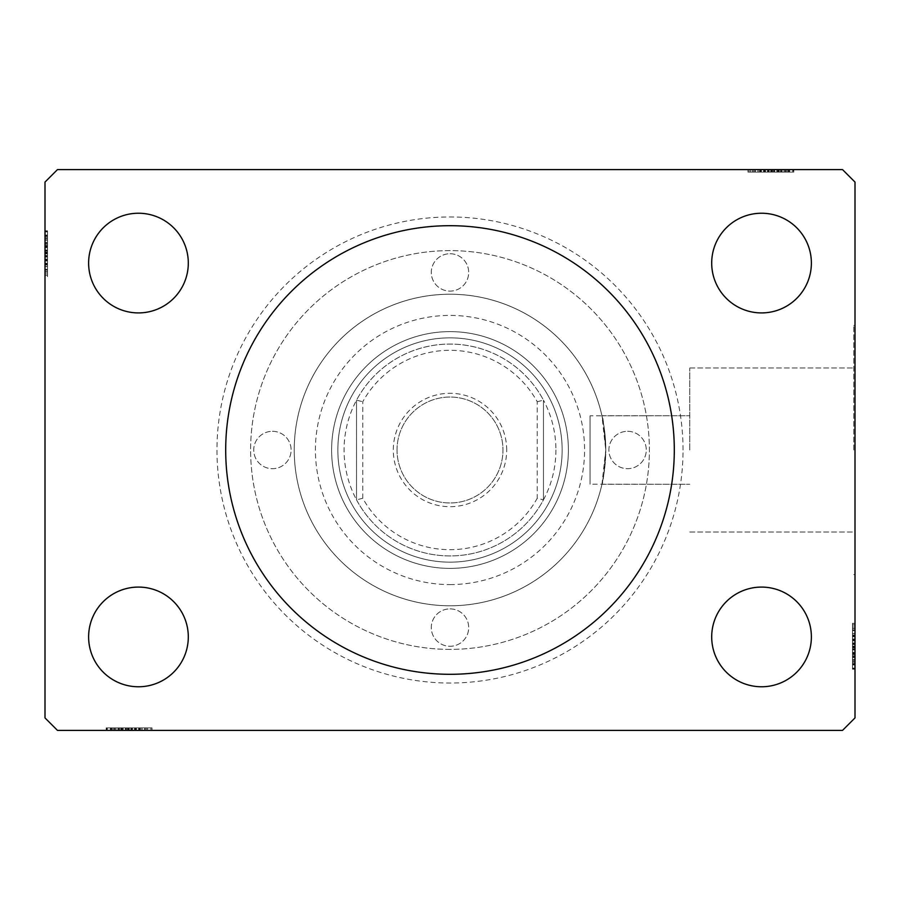 <?xml version="1.0" encoding="UTF-8"?>
<svg xmlns="http://www.w3.org/2000/svg" width="900" height="900" viewBox="0 0 900 900"><rect width="100%" height="100%" fill="white"/><g stroke="black" fill="none" stroke-linecap="round" stroke-linejoin="round"><path stroke-width="0.67" stroke-dasharray="4.5 3.38" d="M674.303 450A224.303 224.303 0 0 0 450 225.697A224.303 224.303 0 0 0 225.697 450A224.303 224.303 0 0 1 450 225.697A224.303 224.303 0 0 1 674.303 450A224.303 224.303 0 0 1 450 674.303A224.303 224.303 0 0 1 225.697 450A224.303 224.303 0 0 1 450 225.697A224.303 224.303 0 0 1 674.303 450A224.303 224.303 0 0 1 450 674.303A224.303 224.303 0 0 1 225.697 450A224.303 224.303 0 0 0 450 674.303A224.303 224.303 0 0 0 674.303 450M689.76 450L689.76 367.999L689.76 450M601.954 484.267L689.76 484.267L601.976 484.178C603.056 483.379 604.327 471.983 605.768 450L603.866 474.244L601.954 484.267L605.768 450A155.768 155.768 0 0 1 450 605.768A155.768 155.768 0 0 1 294.233 450A155.768 155.768 0 0 1 450 294.233A155.768 155.768 0 0 1 605.768 450L601.954 415.733L603.866 425.756L605.768 450C604.327 428.017 603.056 416.621 601.976 415.822L590.062 415.822L590.062 484.178L590.062 415.822M601.954 415.733L689.76 415.733L601.976 415.822A155.768 155.768 0 0 0 294.233 450A155.768 155.768 0 0 1 450 294.233A155.768 155.768 0 0 1 605.768 450A155.768 155.768 0 0 1 450 605.768A155.768 155.768 0 0 1 294.233 450A155.768 155.768 0 0 1 450 294.233A155.768 155.768 0 0 1 605.768 450A155.768 155.768 0 0 1 450 605.768A155.768 155.768 0 0 1 294.233 450A155.768 155.768 0 0 0 601.976 484.178L590.062 484.178M853.751 450L853.751 325.384L853.751 450M855 450L855 325.384L855 450M811.384 636.919A49.849 49.849 0 0 0 761.535 587.081A49.849 49.849 0 0 0 711.697 636.919A49.849 49.849 0 0 1 761.535 587.081A49.849 49.849 0 0 1 811.384 636.919A49.849 49.849 0 0 1 761.535 686.768A49.849 49.849 0 0 1 711.697 636.919A49.849 49.849 0 0 1 761.535 587.081A49.849 49.849 0 0 1 811.384 636.919A49.849 49.849 0 0 1 761.535 686.768A49.849 49.849 0 0 1 711.697 636.919A49.849 49.849 0 0 0 761.535 686.768A49.849 49.849 0 0 0 811.384 636.919M188.303 263.081A49.849 49.849 0 0 0 138.465 213.232A49.849 49.849 0 0 0 88.616 263.081A49.849 49.849 0 0 1 138.465 213.232A49.849 49.849 0 0 1 188.303 263.081A49.849 49.849 0 0 1 138.465 312.919A49.849 49.849 0 0 1 88.616 263.081A49.849 49.849 0 0 1 138.465 213.232A49.849 49.849 0 0 1 188.303 263.081A49.849 49.849 0 0 1 138.465 312.919A49.849 49.849 0 0 1 88.616 263.081A49.849 49.849 0 0 0 138.465 312.919A49.849 49.849 0 0 0 188.303 263.081M188.303 636.919A49.849 49.849 0 0 0 138.465 587.081A49.849 49.849 0 0 0 88.616 636.919A49.849 49.849 0 0 1 138.465 587.081A49.849 49.849 0 0 1 188.303 636.919A49.849 49.849 0 0 1 138.465 686.768A49.849 49.849 0 0 1 88.616 636.919A49.849 49.849 0 0 1 138.465 587.081A49.849 49.849 0 0 1 188.303 636.919A49.849 49.849 0 0 1 138.465 686.768A49.849 49.849 0 0 1 88.616 636.919A49.849 49.849 0 0 0 138.465 686.768A49.849 49.849 0 0 0 188.303 636.919M811.384 263.081A49.849 49.849 0 0 0 761.535 213.232A49.849 49.849 0 0 0 711.697 263.081A49.849 49.849 0 0 1 761.535 213.232A49.849 49.849 0 0 1 811.384 263.081A49.849 49.849 0 0 1 761.535 312.919A49.849 49.849 0 0 1 711.697 263.081A49.849 49.849 0 0 1 761.535 213.232A49.849 49.849 0 0 1 811.384 263.081A49.849 49.849 0 0 1 761.535 312.919A49.849 49.849 0 0 1 711.697 263.081A49.849 49.849 0 0 0 761.535 312.919A49.849 49.849 0 0 0 811.384 263.081M683.033 450A233.032 233.032 0 0 0 450 216.968A233.032 233.032 0 0 0 216.968 450A233.032 233.032 0 0 0 450 683.033A233.032 233.032 0 0 0 683.033 450M788.783 172.102L749.081 172.102L792.697 172.102L792.697 169.616L749.081 169.616L793.811 169.616L749.081 169.616L792.697 169.616L749.081 169.616L792.697 169.616L792.697 172.102L792.697 169.616L792.697 172.102L778.714 172.102L778.714 169.616L778.714 172.102L792.697 172.102L792.697 169.616L792.697 172.102L749.081 172.102L749.081 169.616L749.081 172.102L793.811 172.102L793.811 169.616L747.956 169.616L793.811 169.616L747.956 169.616L793.811 169.616L747.956 169.616L793.811 169.616L793.811 172.102L788.783 172.102L788.783 169.616M842.535 169.616L57.465 169.616L45 182.081L45 717.919L57.465 730.384L842.535 730.384L855 717.919L855 182.081L842.535 169.616M784.204 172.102L760.264 172.102L793.249 172.102L785.981 172.102L789.615 172.102L789.615 169.616L785.981 169.616L793.249 169.616L785.981 169.616L793.249 169.616L785.981 169.616L793.249 169.616L789.615 169.616L789.615 172.102L785.981 172.102L785.981 169.616L785.981 172.102L789.334 172.102L789.334 169.616L752.434 169.616L789.334 169.616L752.434 169.616L789.334 169.616L789.334 172.102L784.204 172.102L784.204 169.616M134.46 727.898L107.302 727.898L150.919 727.898L150.919 730.384L106.189 730.384L152.044 730.384L106.189 730.384L152.044 730.384L106.189 730.384L152.044 730.384L106.189 730.384L150.919 730.384L150.919 727.898L150.919 730.384L150.919 727.898L107.302 727.898L107.302 730.384L139.759 730.384L107.302 730.384L107.302 727.898L139.185 727.898L139.185 730.384L139.185 727.898L134.494 727.898L134.494 730.384L134.494 727.898L123.154 727.898L123.154 730.384L135.821 730.384L110.666 730.384L123.131 730.384L123.154 727.898L106.751 727.898L106.751 730.384L106.751 727.898L110.385 727.898L110.385 730.384L110.385 727.898L114.019 727.898L114.019 730.384L114.019 727.898L106.751 727.898L134.46 727.898L134.46 730.384M852.502 653.051L852.502 628.931L852.502 668.633L852.502 661.365L852.502 664.999L855 664.999L855 661.365L855 668.633L855 661.365L855 668.633L855 661.365L855 668.633L855 664.999L852.502 664.999L852.502 661.365L855 661.365L855 664.717L855 623.34L855 669.195L855 623.34L855 669.195L855 623.34L855 669.195L855 624.465L855 668.633L855 661.365L852.502 661.365L852.502 664.999L855 664.999L852.502 664.999L852.502 668.633L855 668.633L855 652.23L855 668.633L852.502 668.633L852.502 646.245L855 646.256L855 627.817L855 668.081L855 624.465L855 668.081L855 627.817L855 664.717L855 646.245L852.502 646.245L852.502 669.195L855 669.195L852.502 669.195L852.502 646.459L855 646.459L852.502 646.459L852.502 623.34L855 623.34L852.502 623.34L852.502 664.717L855 664.717L855 639.562L855 664.717L852.502 664.717L852.502 657.326L855 657.326L852.502 657.36L852.502 653.051L855 653.051M852.502 635.265L852.502 668.081L852.502 636.199L852.502 640.901L855 640.924L855 652.23L855 640.924L852.502 640.901L852.502 635.648L855 635.625L852.502 635.648L852.502 668.081L855 668.081L852.502 668.081L852.502 624.465L855 624.465L852.502 624.465L852.502 635.265L855 635.265M47.498 235.834L47.498 275.535L47.498 231.919L47.498 263.801L47.498 259.099L45 259.076L45 264.352L45 231.368L45 264.352L45 231.919L45 263.801L45 259.099L47.498 259.099L47.498 264.352L45 264.375L45 231.368L45 275.535L45 231.919L45 275.535L45 231.919L45 275.535L45 231.919L45 275.535L45 231.919L45 264.375L47.498 264.352L47.498 231.919L45 231.919L45 275.535L45 230.805L45 275.535L45 231.919L45 275.535L45 231.919L47.498 231.919L47.498 245.903L45 245.903L47.498 245.903L47.498 231.919L45 231.919L47.498 231.919L47.498 275.535L45 275.535L47.498 275.535L47.498 230.805L45 230.805L45 276.66L45 230.805L45 276.66L45 230.805L45 276.66L45 230.805L47.498 230.805L47.498 235.834L45 235.834M47.498 246.949L47.498 271.069L47.498 231.368L47.498 238.635L47.498 235.001L45 235.001L45 238.635L45 231.368L45 238.635L45 231.368L45 238.635L45 231.368L45 235.001L47.498 235.001L47.498 238.635L45 238.635L47.498 238.635L47.498 235.282L45 235.282L45 272.183L45 235.282L45 272.183L45 235.282L45 260.438L45 235.282L47.498 235.282L47.498 242.674L45 242.674L47.498 242.64L47.498 246.949L45 246.949M47.498 239.197L45 239.197M47.498 235.912L45 235.912M47.498 243.011L47.498 275.535L47.498 231.919L47.498 275.535L45 275.535L47.498 275.535L45 275.535L47.498 275.535L47.498 243.011L45 243.011M47.498 250.38L47.498 265.016L47.498 250.38L45 250.38L45 265.016L45 250.38L45 265.016L45 250.38L47.498 250.38L47.498 265.016L45 265.016L47.498 265.016L47.498 250.38L45 250.38L47.498 250.38M47.498 266.479L47.498 231.919L47.498 275.535L47.498 231.919L47.498 275.535L47.498 231.919L47.498 275.535L47.498 231.919L47.498 275.535L47.498 231.919L45 231.919L47.498 231.919L45 231.919L47.498 231.919L47.498 264.375L47.498 259.819L45 259.841L47.498 259.819L47.498 266.479L45 266.479M47.498 275.535L45 275.535L47.498 275.535M47.498 240.334L47.498 276.66L47.498 230.805L47.498 240.334L45 240.334M47.498 242.55L45 242.55M47.498 276.66L47.498 230.805L47.498 276.66L45 276.66M47.498 269.269L45 269.269M47.498 266.591L45 266.591M47.498 272.183L45 272.183L47.498 272.183L47.498 235.282L45 235.282L47.498 235.282L47.498 253.755L45 253.744L47.498 253.755L45 253.744L47.498 253.755L47.498 272.183L45 272.183M47.498 266.659L45 266.659M47.498 261.023L45 261.023M47.498 256.68L45 256.68M47.498 242.606L45 242.606M47.498 231.919L45 231.919L47.498 231.919M47.498 242.449L45 242.449M47.498 253.541L45 253.541L47.498 253.541M47.498 230.805L45 230.805L47.498 230.805M47.498 240.401L47.498 264.352L47.498 253.575L45 253.553L47.498 253.553L47.498 235.282L45 235.282L47.498 235.282L47.498 240.401L45 240.401M47.498 264.735L45 264.735M47.498 255.454L45 255.454M47.498 244.305L45 244.305L45 252.607L45 236.396L45 244.305L47.498 244.305L47.498 252.607L47.498 244.305M47.498 271.069L45 271.069L45 236.396L45 271.069L47.498 271.069L47.498 236.396L45 236.396L47.498 236.396L47.498 253.192L45 253.181L47.498 253.192L47.498 271.069L45 271.069L47.498 271.069M47.498 264.656L45 264.656M47.498 257.085L45 257.085M47.498 252.607L45 252.607L47.498 252.607M47.498 252.101L45 252.101M47.498 273.971L45 273.971M47.498 236.396L45 236.396M47.498 269.843L45 269.843M47.498 237.51L45 237.51M47.498 245.903L45 245.903L47.498 245.903M47.498 260.438L45 260.438L47.498 260.438L47.498 235.282L47.498 260.438L45 260.438M47.498 256.151L45 256.151M47.498 253.26L45 253.26M47.498 245.498L45 245.498M47.498 240.57L45 240.57M47.498 231.368L47.498 238.635L47.498 231.368L45 231.368L47.498 231.368L47.498 235.001L47.498 231.368L45 231.368L47.498 231.368L47.498 235.001L45 235.001L47.498 235.001L47.498 238.635L45 238.635L47.498 238.635L47.498 231.368L47.498 247.77L45 247.77L47.498 247.77L47.498 231.368L45 231.368M47.498 235.676L45 235.676M47.498 243.45L45 243.45M47.498 246.735L45 246.735M47.498 251.089L45 251.089M47.498 255.994L45 255.994M47.498 263.801L45 263.801L47.498 263.801M47.498 264.352L45 264.352L47.498 264.352L47.498 259.099L47.498 264.352M47.498 263.261L45 263.261M47.498 259.875L45 259.875M47.498 253.575L45 253.575M47.498 259.099L47.498 247.77L47.498 259.076L45 259.099M47.498 247.748L45 247.748L47.498 247.748M47.498 235.001L45 235.001L47.498 235.001M852.502 644.546L855 644.546M852.502 655.695L855 655.695L855 647.393L855 663.604L855 655.695L852.502 655.695L852.502 647.393L852.502 655.695M852.502 657.551L852.502 624.465L852.502 646.819L852.502 628.931L855 628.931L855 663.604L855 628.931L852.502 628.931L852.502 663.604L855 663.604L852.502 663.604L852.502 646.808L855 646.819L852.502 646.808L852.502 668.081L855 668.081L852.502 668.081L852.502 624.465L855 624.465L852.502 624.465L852.502 657.551L855 657.551M852.502 635.344L855 635.344M852.502 642.915L855 642.915M852.502 647.393L855 647.393L852.502 647.393M852.502 647.899L855 647.899M852.502 633.341L852.502 669.195L852.502 623.34L852.502 633.409L852.502 627.817L855 627.817L852.502 627.817L852.502 633.341L855 633.341M852.502 664.166L852.502 623.34L852.502 646.447L855 646.447L852.502 646.447L852.502 664.717L855 664.717L852.502 664.717L852.502 646.245L855 646.256L852.502 646.245L852.502 669.195L855 669.195L852.502 669.195L852.502 664.166L855 664.166M852.502 624.465L855 624.465L852.502 624.465M852.502 659.666L855 659.666M852.502 657.45L855 657.45M852.502 640.159L855 640.159L852.502 640.181M852.502 633.521L855 633.521M852.502 630.731L855 630.731M852.502 633.409L855 633.409M852.502 638.977L855 638.977M852.502 643.32L855 643.32M852.502 657.394L855 657.394M852.502 660.803L855 660.803M852.502 664.087L855 664.087M852.502 668.081L855 668.081L852.502 668.081M852.502 654.097L855 654.097L852.502 654.097M852.502 649.62L852.502 634.984L852.502 649.62L855 649.62L855 634.984L855 649.62L855 634.984L855 649.62L852.502 649.62L852.502 634.984L855 634.984L852.502 634.984L852.502 649.62L855 649.62L852.502 649.62M852.502 656.989L855 656.989M852.502 623.34L855 623.34M852.502 627.817L855 627.817M852.502 626.029L855 626.029M852.502 628.931L855 628.931L852.502 628.931M852.502 663.604L855 663.604M852.502 630.158L855 630.158M852.502 662.49L855 662.49M852.502 639.562L855 639.562L852.502 639.562L852.502 664.717L855 664.717L852.502 664.717L852.502 639.562L855 639.562M852.502 643.849L855 643.849M852.502 646.74L855 646.74M852.502 654.502L855 654.502M852.502 659.43L855 659.43M852.502 664.324L855 664.324M852.502 659.599L855 659.599M852.502 656.55L855 656.55M852.502 653.265L855 653.265M852.502 648.911L855 648.911M852.502 644.006L855 644.006M852.502 661.365L855 661.365L852.502 661.365L852.502 668.633L855 668.633L852.502 668.633L852.502 664.999L855 664.999L852.502 664.999L852.502 661.365M852.502 636.199L855 636.199L852.502 636.199M852.502 635.648L855 635.648L852.502 635.648L852.502 640.901L852.502 635.648M852.502 636.739L855 636.739M852.502 640.125L855 640.125M852.502 646.425L855 646.425M852.502 664.999L852.502 668.633L852.502 664.999M852.502 640.901L852.502 652.23L852.502 640.924L855 640.901M852.502 668.633L852.502 652.23L855 652.23L852.502 652.23L852.502 668.633L855 668.633M852.502 652.252L855 652.252L852.502 652.252M139.736 727.898L106.751 727.898L139.736 727.898L139.736 730.384L139.736 727.898L134.494 727.898L139.736 727.898L139.736 730.384M123.131 727.898L123.131 730.384L123.131 727.898M135.821 727.898L135.821 730.384M118.058 727.898L152.044 727.898L106.189 727.898L117.934 727.898L110.666 727.898L110.666 730.384L147.566 730.384L110.666 730.384L147.566 730.384L110.666 730.384L110.666 727.898L129.139 727.898L129.127 730.384L129.139 727.898L106.189 727.898L106.189 730.384L106.189 727.898L128.925 727.898L128.925 730.384L128.936 727.898L152.044 727.898L152.044 730.384L152.044 727.898L110.666 727.898L110.666 730.384L110.666 727.898L129.139 727.898L129.127 730.384L129.139 727.898L106.189 727.898L128.925 727.898L128.925 730.384L128.936 727.898L152.044 727.898L129.127 727.898L147.566 727.898L147.566 730.384L147.566 727.898L110.666 727.898L110.666 730.384L110.666 727.898L118.058 727.898L118.058 730.384M110.385 727.898L110.385 730.384L110.385 727.898M106.751 727.898L106.751 730.384M138.645 727.898L138.645 730.384M135.259 727.898L135.259 730.384M128.959 727.898L128.959 730.384M114.019 727.898L114.019 730.384L114.019 727.898M135.203 727.898L135.203 730.384L135.225 727.898M149.355 727.898L128.565 727.898L146.453 727.898L132.469 727.898L132.469 730.384L111.78 730.384L146.453 730.384L132.469 730.384L132.469 727.898L146.453 727.898L111.78 727.898L128.576 727.898L128.565 730.384L128.576 727.898L107.302 727.898L107.302 730.384L107.302 727.898L121.286 727.898L121.286 730.384L121.286 727.898L107.302 727.898L107.302 730.384L107.302 727.898L107.302 730.384L107.302 727.898L150.919 727.898L149.355 727.898L149.355 730.384M131.535 727.898L131.535 730.384M128.644 727.898L128.644 730.384M120.881 727.898L120.881 730.384M115.954 727.898L115.954 730.384M111.06 727.898L111.06 730.384M115.796 727.898L115.796 730.384M118.834 727.898L118.834 730.384M122.119 727.898L122.119 730.384M126.472 727.898L126.472 730.384M131.377 727.898L131.377 730.384M125.764 727.898L140.4 727.898L125.764 727.898L125.764 730.384L140.4 730.384L125.764 730.384L140.4 730.384L125.764 730.384L125.764 727.898L140.4 727.898L140.4 730.384L140.4 727.898L125.764 727.898L125.764 730.384L125.764 727.898M146.453 727.898L146.453 730.384L146.453 727.898M140.119 727.898L111.78 727.898L111.78 730.384L128.002 730.384L111.78 730.384L111.78 727.898L119.689 727.898L119.689 730.384L119.689 727.898L107.302 727.898L107.302 730.384L107.302 727.898L150.919 727.898L150.919 730.384L150.919 727.898L140.119 727.898L140.119 730.384M145.226 727.898L145.226 730.384M112.894 727.898L112.894 730.384M130.838 727.898L130.838 730.384M140.04 727.898L140.04 730.384M132.469 727.898L132.469 730.384M128.002 727.898L128.002 730.384L128.002 727.898M127.485 727.898L127.485 730.384M111.78 727.898L111.78 730.384M117.832 727.898L150.919 727.898L107.302 727.898L107.302 730.384L107.302 727.898L150.919 727.898L150.919 730.384L150.919 727.898L117.832 727.898L117.832 730.384M118.395 727.898L150.919 727.898L107.302 727.898L150.919 727.898L150.919 730.384L150.919 727.898L150.919 730.384L150.919 727.898L118.395 727.898L118.395 730.384M111.218 727.898L150.919 727.898L106.189 727.898L106.189 730.384L106.189 727.898L111.218 727.898L111.218 730.384M115.718 727.898L115.718 730.384M117.934 727.898L117.934 730.384M122.332 727.898L122.332 730.384M141.862 727.898L141.862 730.384M152.044 727.898L152.044 730.384M144.664 727.898L144.664 730.384M141.975 727.898L141.975 730.384M147.566 727.898L147.566 730.384M142.043 727.898L142.043 730.384M136.406 727.898L136.406 730.384M132.064 727.898L132.064 730.384M117.99 727.898L117.99 730.384L118.024 727.898M107.302 727.898L107.302 730.384L107.302 727.898L107.302 730.384L107.302 727.898L107.302 730.384L107.302 727.898L121.286 727.898L121.286 730.384L121.286 727.898L107.302 727.898L107.302 730.384L107.302 727.898M150.919 727.898L150.919 730.384L150.919 727.898M139.759 727.898L139.759 730.384M114.581 727.898L114.581 730.384M111.296 727.898L111.296 730.384M785.419 172.102L785.419 169.616M788.704 172.102L788.704 169.616M750.645 172.102L792.697 172.102L749.081 172.102L749.081 169.616L749.081 172.102L749.081 169.616L749.081 172.102L750.645 172.102L750.645 169.616M774.236 172.102L759.6 172.102L774.236 172.102L774.236 169.616L759.6 169.616L774.236 169.616L759.6 169.616L774.236 169.616L774.236 172.102L759.6 172.102L759.6 169.616L759.6 172.102L774.236 172.102L774.236 169.616L774.236 172.102M760.264 172.102L776.846 172.102L760.264 172.102L760.264 169.616M758.137 172.102L793.811 172.102L747.956 172.102L793.811 172.102L747.956 172.102L793.811 172.102L764.775 172.102L764.798 169.616L764.775 172.102L758.137 172.102L758.137 169.616M767.531 172.102L767.531 169.616L753.548 169.616L788.22 169.616L753.548 169.616L767.531 169.616L767.531 172.102L788.22 172.102L771.424 172.102L771.435 169.616L771.424 172.102L753.548 172.102L753.548 169.616L753.548 172.102L767.531 172.102L767.531 169.616M764.179 172.102L764.179 169.616L764.179 172.102L776.869 172.102L776.846 169.616L776.846 172.102L764.179 172.102L764.179 169.616M768.465 172.102L768.465 169.616M771.356 172.102L771.356 169.616M779.119 172.102L779.119 169.616M784.046 172.102L784.046 169.616M793.249 172.102L785.981 172.102L793.249 172.102L793.249 169.616M788.94 172.102L788.94 169.616M781.166 172.102L781.166 169.616M777.881 172.102L777.881 169.616M773.528 172.102L773.528 169.616M768.623 172.102L768.623 169.616M760.815 172.102L760.815 169.616L760.815 172.102M765.506 172.102L765.506 169.616L765.506 172.102M761.355 172.102L761.355 169.616M764.741 172.102L764.741 169.616M771.041 172.102L771.041 169.616M789.615 172.102L789.615 169.616L789.615 172.102M785.981 172.102L785.981 169.616L785.981 172.102M765.54 172.102L765.54 169.616M776.869 172.102L776.869 169.616L776.869 172.102M789.334 172.102L789.334 169.616L789.334 172.102M759.881 172.102L792.697 172.102L792.697 169.616L792.697 172.102L792.697 169.616L792.697 172.102L749.081 172.102L749.081 169.616L749.081 172.102L759.881 172.102L759.881 169.616M788.22 172.102L788.22 169.616L771.998 169.616L788.22 169.616L788.22 172.102L780.311 172.102L780.311 169.616L780.311 172.102L771.998 172.102L788.22 172.102L788.22 169.616M754.774 172.102L754.774 169.616M787.106 172.102L787.106 169.616M771.075 172.102L771.075 169.616L771.064 172.102M747.956 172.102L747.956 169.616M770.873 172.102L770.873 169.616L770.861 172.102M752.434 172.102L752.434 169.616M769.163 172.102L769.163 169.616M753.548 172.102L753.548 169.616L753.548 172.102M759.96 172.102L759.96 169.616M771.998 172.102L771.998 169.616L771.998 172.102M772.515 172.102L772.515 169.616M793.811 172.102L793.811 169.616L793.811 172.102M782.168 172.102L749.081 172.102L792.697 172.102L792.697 169.616L792.697 172.102L749.081 172.102L749.081 169.616L749.081 172.102L782.168 172.102L782.168 169.616M781.605 172.102L749.081 172.102L792.697 172.102L749.081 172.102L749.081 169.616L749.081 172.102L749.081 169.616L749.081 172.102L781.605 172.102L781.605 169.616M784.283 172.102L784.283 169.616M782.066 172.102L782.066 169.616M781.942 172.102L781.942 169.616M777.668 172.102L777.668 169.616M755.336 172.102L755.336 169.616M758.025 172.102L758.025 169.616M757.957 172.102L757.957 169.616M763.594 172.102L763.594 169.616M767.936 172.102L767.936 169.616M782.01 172.102L782.01 169.616L781.976 172.102M760.241 172.102L792.697 172.102L792.697 169.616L792.697 172.102L792.697 169.616L792.697 172.102L760.241 172.102L760.241 169.616M749.081 172.102L749.081 169.616L749.081 172.102L749.081 169.616L749.081 172.102L792.697 172.102L792.697 169.616L792.697 172.102L778.714 172.102L778.714 169.616L778.714 172.102L792.697 172.102L792.697 169.616L792.697 172.102L749.081 172.102M450 253.732A18.698 18.698 0 0 1 468.697 272.419A18.698 18.698 0 0 1 450 291.116A18.698 18.698 0 0 1 431.303 272.419A18.698 18.698 0 0 1 450 253.732A18.698 18.698 0 0 1 468.697 272.419A18.698 18.698 0 0 1 450 291.116A18.698 18.698 0 0 1 431.303 272.419A18.698 18.698 0 0 1 450 253.732M272.419 431.303A18.698 18.698 0 0 1 291.116 450A18.698 18.698 0 0 1 272.419 468.697A18.698 18.698 0 0 1 253.732 450A18.698 18.698 0 0 1 272.419 431.303A18.698 18.698 0 0 1 291.116 450A18.698 18.698 0 0 1 272.419 468.697A18.698 18.698 0 0 1 253.732 450A18.698 18.698 0 0 1 272.419 431.303M450 608.884A18.698 18.698 0 0 1 468.697 627.581A18.698 18.698 0 0 1 450 646.268A18.698 18.698 0 0 1 431.303 627.581A18.698 18.698 0 0 1 450 608.884A18.698 18.698 0 0 1 468.697 627.581A18.698 18.698 0 0 1 450 646.268A18.698 18.698 0 0 1 431.303 627.581A18.698 18.698 0 0 1 450 608.884M627.581 431.303A18.698 18.698 0 0 1 646.268 450A18.698 18.698 0 0 1 627.581 468.697A18.698 18.698 0 0 1 608.884 450A18.698 18.698 0 0 1 627.581 431.303A18.698 18.698 0 0 1 646.268 450A18.698 18.698 0 0 1 627.581 468.697A18.698 18.698 0 0 1 608.884 450A18.698 18.698 0 0 1 627.581 431.303M450 584.584A134.584 134.584 0 0 0 584.584 450A134.584 134.584 0 0 0 450 315.416A134.584 134.584 0 0 0 315.416 450A134.584 134.584 0 0 0 450 584.584M450 331.616A118.384 118.384 0 0 1 568.384 450A118.384 118.384 0 0 1 450 568.384A118.384 118.384 0 0 1 331.616 450A118.384 118.384 0 0 1 450 331.616A118.384 118.384 0 0 1 568.384 450A118.384 118.384 0 0 1 450 568.384A118.384 118.384 0 0 1 331.616 450A118.384 118.384 0 0 1 450 331.616M450 649.384A199.384 199.384 0 0 1 250.616 450A199.384 199.384 0 0 1 450 250.616A199.384 199.384 0 0 1 649.384 450A199.384 199.384 0 0 1 450 649.384A199.384 199.384 0 0 1 250.616 450A199.384 199.384 0 0 1 450 250.616A199.384 199.384 0 0 1 649.384 450A199.384 199.384 0 0 1 450 649.384M450 674.303A224.303 224.303 0 0 1 225.697 450A224.303 224.303 0 0 1 450 225.697A224.303 224.303 0 0 1 674.303 450A224.303 224.303 0 0 1 450 674.303A224.303 224.303 0 0 1 225.697 450A224.303 224.303 0 0 1 450 225.697A224.303 224.303 0 0 1 674.303 450A224.303 224.303 0 0 1 450 674.303M450 337.849A112.151 112.151 0 0 1 562.151 450A112.151 112.151 0 0 1 450 562.151A112.151 112.151 0 0 1 337.849 450A112.151 112.151 0 0 1 450 337.849A112.151 112.151 0 0 1 562.151 450A112.151 112.151 0 0 1 450 562.151A112.151 112.151 0 0 1 337.849 450A112.151 112.151 0 0 1 450 337.849M506.7 450A56.7 56.7 0 0 0 450 393.3A56.7 56.7 0 0 0 393.3 450A56.7 56.7 0 0 0 450 506.7A56.7 56.7 0 0 0 506.7 450M397.035 450A52.965 52.965 0 0 1 450 397.035A52.965 52.965 0 0 1 502.965 450A52.965 52.965 0 0 1 450 502.965A52.965 52.965 0 0 1 397.035 450A52.965 52.965 0 0 1 450 397.035A52.965 52.965 0 0 1 502.965 450A52.965 52.965 0 0 1 450 502.965A52.965 52.965 0 0 1 397.035 450M555.919 450A105.919 105.919 0 0 1 356.535 499.849A105.919 105.919 0 0 1 450 344.081A105.919 105.919 0 0 1 543.465 400.151L543.465 499.849L543.465 400.151A105.919 105.919 0 0 1 555.919 450M337.849 450A112.151 112.151 0 0 0 450 562.151A112.151 112.151 0 0 0 562.151 450A112.151 112.151 0 0 1 450 562.151A112.151 112.151 0 0 1 337.849 450A112.151 112.151 0 0 1 450 337.849A112.151 112.151 0 0 1 562.151 450A112.151 112.151 0 0 0 450 337.849A112.151 112.151 0 0 0 337.849 450M362.767 498.262L356.535 499.849L356.535 400.151L356.535 499.849A105.919 105.919 0 0 0 543.465 499.849L537.233 498.262A99.698 99.698 0 0 1 362.767 498.262L362.767 401.738A99.698 99.698 0 0 1 537.233 401.738L537.233 498.262M537.233 401.738L543.465 400.151A105.919 105.919 0 0 0 356.535 400.151L362.767 401.738M47.498 246.521L45 246.521M47.498 246.083L45 246.083M47.498 253.901L45 253.901M47.498 249.975L45 249.975M852.502 646.099L855 646.099M852.502 653.479L855 653.479M852.502 653.918L855 653.918M852.502 650.025L855 650.025M125.359 727.898L125.359 730.384M129.285 727.898L129.285 730.384M121.905 727.898L121.905 730.384M121.466 727.898L121.466 730.384M778.095 172.102L778.095 169.616M778.534 172.102L778.534 169.616M774.641 172.102L774.641 169.616M770.715 172.102L770.715 169.616M689.76 367.999L853.751 367.999L689.76 367.999M853.751 325.384L855 325.384L853.751 325.384M853.751 574.616L855 574.616L853.751 574.616M689.76 532.001L853.751 532.001L689.76 532.001"/><path stroke-width="1.35" d="M674.303 450A224.303 224.303 0 0 0 450 225.697A224.303 224.303 0 0 0 225.697 450A224.303 224.303 0 0 0 450 674.303A224.303 224.303 0 0 0 674.303 450M811.384 636.919A49.849 49.849 0 0 0 761.535 587.081A49.849 49.849 0 0 0 711.697 636.919A49.849 49.849 0 0 0 761.535 686.768A49.849 49.849 0 0 0 811.384 636.919M188.303 263.081A49.849 49.849 0 0 0 138.465 213.232A49.849 49.849 0 0 0 88.616 263.081A49.849 49.849 0 0 0 138.465 312.919A49.849 49.849 0 0 0 188.303 263.081M188.303 636.919A49.849 49.849 0 0 0 138.465 587.081A49.849 49.849 0 0 0 88.616 636.919A49.849 49.849 0 0 0 138.465 686.768A49.849 49.849 0 0 0 188.303 636.919M811.384 263.081A49.849 49.849 0 0 0 761.535 213.232A49.849 49.849 0 0 0 711.697 263.081A49.849 49.849 0 0 0 761.535 312.919A49.849 49.849 0 0 0 811.384 263.081M842.535 169.616L57.465 169.616L45 182.081L45 717.919L57.465 730.384L842.535 730.384L855 717.919L855 182.081L842.535 169.616"/></g></svg>
